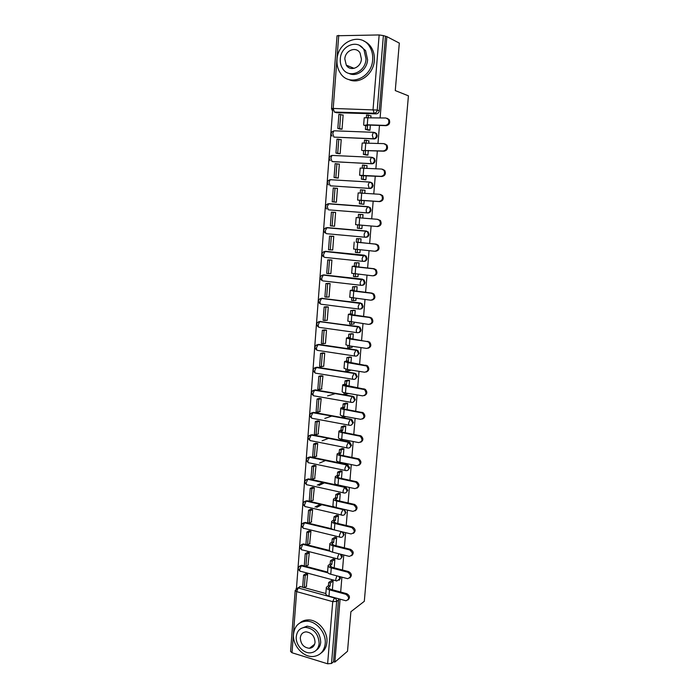 <?xml version="1.0" encoding="UTF-8"?>
<svg xmlns="http://www.w3.org/2000/svg" width="699" height="699" viewBox="0 0 699 699"><rect width="100%" height="100%" fill="white"/><g stroke="black" fill="none" stroke-linecap="round" stroke-linejoin="round"><path stroke-width="1.05" d="M334.393 130.809L373.878 132.329L375.913 133.483L376.455 135.65C376.123 137.589 375.083 138.62 373.345 138.743L333.912 137.1L374.061 138.935C375.8 138.821 376.84 137.79 377.172 135.851L376.63 133.684L374.813 132.548M332.174 161.548L372.017 163.802C373.747 163.706 374.778 162.701 375.11 160.779L374.515 158.551L372.593 157.45M330.61 185.829L369.981 188.477C371.702 188.407 372.724 187.411 373.056 185.506L372.401 183.208L370.496 182.168M327.377 204.038L328.845 203.671L367.753 206.624L369.588 207.594L370.304 209.971C369.972 211.867 368.95 212.837 367.237 212.889L329.15 209.901L367.962 212.959C369.675 212.907 370.697 211.937 371.02 210.05L370.304 207.673L367.936 206.642M365.481 237.232L365.953 237.258C367.657 237.223 368.679 236.271 369.002 234.401L368.224 231.954L365.752 231.002L367.499 231.911L368.286 234.366C367.954 236.236 366.94 237.188 365.236 237.223C364.45 237.005 364.1 235.947 364.17 234.051L365.752 231.002L327.027 227.594L325.385 230.574C325.332 232.435 325.725 233.475 326.555 233.702L365.184 237.223M363.821 261.365L363.969 261.365C365.664 261.347 366.678 260.412 367.001 258.56L366.145 256.035L363.751 255.196L365.42 256.035L366.276 258.569C365.953 260.421 364.948 261.356 363.244 261.374C362.466 261.19 362.108 260.168 362.178 258.289L363.751 255.196L325.218 251.334L323.585 254.357C323.523 256.201 323.917 257.215 324.755 257.389L363.122 261.356M362.082 285.288C363.725 285.253 364.703 284.336 365.009 282.545L364.074 279.932L361.776 279.207L363.349 279.967L364.293 282.588C363.969 284.423 362.964 285.341 361.269 285.332C360.492 285.201 360.134 284.205 360.203 282.344L361.776 279.207L323.419 274.899L321.785 277.966C321.732 279.792 322.125 280.771 322.964 280.911L361.077 285.306M360.282 309.045C361.837 308.941 362.764 308.041 363.034 306.337L362.003 303.637L359.819 303.025L361.287 303.716L362.318 306.415C361.995 308.242 360.999 309.141 359.312 309.107C358.535 309.019 358.176 308.058 358.246 306.214L359.819 303.025L321.645 298.281L320.011 301.4C319.959 303.2 320.352 304.152 321.191 304.248L359.05 309.072M358.491 332.602C359.968 332.444 360.824 331.562 361.077 329.945L359.95 327.167L357.871 326.669L359.225 327.281L360.361 330.068C360.037 331.876 359.041 332.75 357.372 332.707C356.586 332.663 356.228 331.728 356.298 329.902L357.871 326.669L319.871 321.488L318.246 324.651C318.194 326.442 318.587 327.359 319.426 327.412L357.032 332.654M356.7 355.983L359.137 353.379L357.897 350.514L355.94 350.138L357.172 350.662L358.412 353.537C358.098 355.328 357.11 356.193 355.442 356.123C354.655 356.123 354.297 355.214 354.367 353.414L355.94 350.138L318.115 344.528L316.49 347.735C316.437 349.5 316.839 350.391 317.669 350.409L355.04 356.062M354.917 379.181L357.206 376.639L355.852 373.685L354.017 373.423L355.127 373.869L356.49 376.831C356.175 378.605 355.188 379.452 353.528 379.365C352.742 379.4 352.383 378.526 352.453 376.744L354.017 373.423L316.376 367.394L314.751 370.636C314.707 372.392 315.1 373.257 315.931 373.231L353.065 379.286M353.144 402.205L355.293 399.723L353.808 396.683L352.113 396.534L353.082 396.901L354.576 399.95C354.262 401.715 353.275 402.537 351.632 402.432C350.846 402.51 350.487 401.663 350.548 399.898L352.113 396.534L314.646 390.094L313.021 393.38C312.977 395.118 313.37 395.949 314.209 395.887L351.099 402.336M351.37 425.053L353.397 422.633L351.772 419.505L350.225 419.47L351.047 419.767L352.672 422.895C352.366 424.643 351.387 425.446 349.745 425.324C348.958 425.446 348.6 424.625 348.661 422.878L350.225 419.47L312.934 412.62L311.308 415.949C311.265 417.67 311.658 418.474 312.497 418.369L349.159 425.21M349.605 447.736L351.51 445.368L349.736 442.17L348.347 442.231L350.784 445.665C350.479 447.395 349.509 448.19 347.875 448.042C347.088 448.208 346.721 447.421 346.791 445.682L348.347 442.231L311.23 434.988L309.613 438.352C309.561 440.055 309.963 440.842 310.793 440.693L347.228 447.919M347.849 470.235L349.64 467.937L347.718 464.66L346.486 464.835L348.915 468.269C348.609 469.99 347.639 470.759 346.014 470.602C345.227 470.794 344.869 470.034 344.93 468.321L346.486 464.835L309.543 457.19L307.918 460.597C307.875 462.284 308.276 463.035 309.107 462.852L345.323 470.453M346.092 492.577L347.779 490.34L345.699 486.993L344.642 487.264L347.053 490.707C346.748 492.411 345.787 493.171 344.17 492.987C343.384 493.223 343.017 492.489 343.087 490.794L344.642 487.264L307.857 479.226L306.249 482.677C306.197 484.346 306.599 485.071 307.429 484.853L343.427 492.821M344.336 514.752L345.935 512.577L344.161 509.353M342.589 536.771L344.1 534.648L343.157 532.053M340.85 558.623L342.292 556.561L341.759 554.49M339.12 580.319L340.483 578.309L340.212 576.736M310.164 647.737L311.02 647.99M332.768 108.432L296.481 588.243M376.132 113.876L336.56 112.714L334.384 112.058L374.105 113.212L376.132 113.876C377.879 113.736 378.919 112.688 379.26 110.73L377.233 110.049C376.901 112.015 375.852 113.063 374.105 113.212L373.048 109.525L379.155 34.95L383.384 35.597L377.233 110.049L333.213 108.441L331.536 108.625L332.479 111.027M297.861 587.903L300.413 586.566L298.246 587.973L334.279 597.907C335.843 598.51 336.63 599.672 336.656 601.393L331.527 663.465L333.563 661.717L334.847 662.119L347.525 651.25L350.889 611.73L364.31 601.306L408.426 95.833L395.267 90.582L399.312 43.093L386.853 36.628L380.107 117.816M334.847 662.119L340.081 599.209M340.675 592.036L341.907 577.182M342.501 570.008L343.751 554.997M344.354 547.824L345.612 532.647M346.206 525.465L347.482 510.121M348.085 502.948L349.369 487.43M349.972 480.248L351.274 464.564M351.868 457.391L353.187 441.523M353.781 434.35L355.118 418.308M355.712 411.134L357.067 394.918M357.661 387.744L359.024 371.344M359.618 364.17L360.999 347.586M361.593 340.413L362.991 323.646M363.585 316.472L364.992 299.513M365.594 292.348L367.019 275.196M367.613 268.032L369.055 250.696M369.649 243.532L371.108 225.995M371.702 218.831L373.179 201.137M373.782 193.876L375.258 176.104M375.87 168.721L377.355 150.87M377.976 143.374L379.47 125.436M331.536 108.59L337.032 35.754L379.155 34.95M386.853 36.628L383.384 35.597M300.413 586.566L302.658 587.186M304.423 587.667L325.848 593.547M331.527 663.465L327.63 663.797L292.007 652.752L290.583 651.433L295.179 590.568M332.392 589.781L333.108 581.018L331.151 580.834M306.354 586.391L307.63 574.211L305.734 573.774M307.997 565.098L309.281 552.822L307.385 552.402M334.183 567.841L334.873 559.375L332.907 559.191M309.648 543.639L310.95 531.275L309.037 530.882M335.992 545.736L336.656 537.566L334.681 537.391M311.317 522.031L312.628 509.571L310.706 509.195M337.809 523.472L338.456 515.6L336.472 515.434M312.986 500.266L314.314 487.719L312.392 487.36M339.644 501.034L340.264 493.477L338.272 493.311M314.672 478.343L316.018 465.7L314.087 465.359M341.488 478.439L342.082 471.187L340.081 471.021M316.376 456.255L317.73 443.516L315.791 443.201M343.349 455.661L343.917 448.723L341.916 448.575M318.08 434.009L319.46 421.174L317.512 420.877M345.227 432.716L345.769 426.102L343.751 425.953M319.793 411.597L321.199 398.666L319.242 398.395M347.115 409.597L347.63 403.306L345.603 403.166M327.56 395.905L335.319 393.642M321.523 389.02L322.955 375.983L320.99 375.739M349.019 386.302L349.509 380.343L347.473 380.204M323.253 366.276L323.698 366.346L324.72 353.144L322.746 352.916M350.129 370.549L350.356 369.963M350.942 362.825L351.396 357.206L349.36 357.067M324.991 343.358L325.472 343.427L326.503 330.129L324.511 329.919M351.99 347.324L352.287 346.311M352.873 339.164L353.301 333.886L351.256 333.764M326.721 320.264L327.254 320.334L328.294 306.94L326.302 306.756M353.851 323.934L354.236 322.466M354.821 315.328L355.223 310.4L353.17 310.277M328.434 296.996L329.054 297.075L330.103 283.576L328.093 283.418M355.704 300.36L356.202 298.438M356.787 291.308L357.154 286.721L355.092 286.616M330.094 273.554L330.872 273.641L331.92 260.037L329.911 259.906M357.495 276.603L357.984 276.655L358.176 274.226M358.762 267.097L359.111 262.868L357.032 262.763M331.553 249.91L332.698 250.024L333.755 236.314L331.728 236.21M359.103 252.645L359.933 252.723L360.177 249.823M360.754 242.693L361.068 238.84L358.989 238.735M335.599 212.444L333.58 212.26L335.607 212.417L334.533 226.231L332.514 226.057L334.541 226.179M359.828 228.407L361.907 228.556M359.828 228.433L361.907 228.608L362.187 225.227M362.764 218.097L363.052 214.61L360.964 214.444L363.052 214.637M334.367 202.028L336.394 202.256L337.468 188.337L336.158 188.249M361.811 204.064L363.891 204.309L364.205 200.482M364.799 193.256L365.044 190.207L364.048 190.137M336.219 177.887L338.255 178.096L339.347 164.073L338.499 164.029M363.803 179.582L365.892 179.818L366.241 175.563M367.412 182.081L366.372 181.906M366.844 168.214L367.054 165.602L366.512 165.576M338.098 153.57L340.142 153.745L341.234 139.617L340.57 139.59M365.813 154.907L367.91 155.143L368.294 150.442M368.906 142.972L368.705 140.796M339.985 129.062L342.038 129.219L343.139 114.977L342.562 114.959M367.831 130.04L369.946 130.267L370.365 125.121M327.656 227.629L366.468 231.046M325.559 251.334L364.476 255.196M323.48 274.89L362.501 279.163M321.112 298.421L360.535 302.955M319.233 321.636L358.587 326.555M317.381 344.677L318.884 344.389L356.656 349.981M315.537 367.552L317.145 367.22L354.743 373.231M313.729 390.252L315.415 389.885L352.838 396.307M311.929 412.794L313.702 412.375L350.95 419.208M310.155 435.162L311.999 434.708L349.072 441.943M308.399 457.364L310.304 456.875L347.211 464.503M306.66 479.409L308.626 478.885L345.367 486.897M304.939 501.288L306.966 500.737L336.49 507.596M303.235 523.009L305.297 522.424L331.614 528.759M301.549 544.573L303.506 543.927L329.439 550.462M299.88 565.98L301.732 565.281L304.292 565.937L305.227 553.678L307.464 552.359M309.107 552.778L306.878 554.097L305.926 566.373L327.578 572.07M370.986 117.528L370.837 115.816M333.301 155.44L332.82 155.466M331.448 179.695L330.741 179.757M329.613 203.758L328.748 203.855M327.464 227.629L326.8 227.76M325.411 251.352L324.886 251.491M323.017 275.03L323.008 275.039C319.915 276.079 319.434 277.826 321.592 280.29M385.402 36.645L379.26 110.73M335.38 112.356L336.56 112.714M333.563 661.717L338.587 598.798M333.1 581.087L330.365 582.957L328.687 582.503L328.434 585.561L330.12 586.015L328.242 587.579L330.365 589.231L346.774 593.687C349.858 595.609 350.26 597.689 348.006 599.925M326.319 587.614L325.83 593.661C325.751 594.666 326.791 595.496 328.976 596.151L345.97 600.764C349.456 599.209 349.439 597.06 345.918 594.316L329.482 589.842C327.307 589.196 326.258 588.383 326.337 587.396L328.434 585.561M330.365 582.957L330.12 586.015M303.584 575.137L302.65 587.309L304.283 587.754L305.218 575.574L303.584 575.137L305.812 573.722M307.446 574.159L305.218 575.574M306.704 586.164L304.283 587.754M328.687 582.503L331.501 580.589M334.873 559.445L332.139 561.192L330.444 560.755L330.199 563.84L331.885 564.276L330.007 565.736L332.147 567.308L348.635 571.607C351.763 573.547 352.147 575.644 349.797 577.898M328.084 565.771L327.595 571.878C327.508 572.822 328.565 573.608 330.758 574.237L347.621 578.667C351.317 577.217 351.37 575.059 347.779 572.193L331.274 567.885C329.08 567.265 328.023 566.487 328.102 565.561L330.199 563.84M332.139 561.192L331.885 564.276M308.346 564.879L305.926 566.373L304.292 565.937M306.878 554.097L305.227 553.678M330.444 560.755L333.266 558.964M336.656 537.636L333.921 539.27L332.217 538.85L331.973 541.952L333.668 542.372L331.789 543.743L333.947 545.229L350.505 549.353C353.677 551.319 354.043 553.442 351.597 555.705M329.858 543.761L329.36 549.921C329.281 550.812 330.347 551.563 332.549 552.166L349.282 556.387C353.196 555.058 353.31 552.9 349.649 549.903L333.065 545.77C330.863 545.168 329.797 544.434 329.876 543.56L331.973 541.952M333.921 539.27L333.668 542.372M306.887 532.061L305.935 544.416L307.586 544.827L308.539 532.472L306.887 532.061L309.133 530.829M310.775 531.231L308.539 532.472M310.007 543.438L307.586 544.827M332.217 538.85L335.048 537.173M338.447 515.67L335.712 517.181L334.008 516.779L333.755 519.907L335.459 520.309L333.589 521.576L335.756 522.983L352.488 526.959C355.634 529.003 355.94 531.135 353.406 533.346M331.649 521.585L331.143 527.806C331.073 528.645 332.139 529.353 334.349 529.929L350.994 533.94C355.048 532.769 355.258 530.611 351.632 527.465L334.873 523.481C332.663 522.913 331.588 522.214 331.667 521.402L333.755 519.907M335.712 517.181L335.459 520.309M308.556 510.296L307.604 522.73L309.255 523.132L310.216 510.681L308.556 510.296L310.802 509.152M315.013 507.011L320.264 504.346M321.889 504.713L316.656 507.395M312.462 509.536L310.216 510.681M311.675 521.838L309.255 523.132M334.008 516.779L336.839 515.224M340.256 493.546L337.521 494.936L335.808 494.551L335.555 497.697L337.267 498.081L335.398 499.252L337.582 500.571L354.603 504.433C357.608 506.6 357.818 508.732 355.223 510.82M333.449 499.243L332.942 505.534C332.873 506.303 333.947 506.967 336.175 507.526L352.89 511.362C356.883 510.261 357.172 508.112 353.746 504.905L336.7 501.026C334.471 500.484 333.397 499.829 333.467 499.077L335.555 497.697M337.521 494.936L337.267 498.081M310.234 488.365L309.273 500.895L310.941 501.279L311.903 488.732L310.234 488.365L312.497 487.308M317.241 485.097L322.824 482.493M324.458 482.852L318.893 485.464M314.157 487.684L311.903 488.732M313.362 500.082L310.941 501.279M335.808 494.551L338.648 493.118M342.082 471.257L339.347 472.515L337.626 472.148L337.364 475.32L339.085 475.687L337.215 476.753L339.417 477.994L356.726 481.751C359.592 484.04 359.697 486.163 357.04 488.129M335.267 476.735L334.751 483.088C334.69 483.804 335.773 484.424 338.01 484.949L354.804 488.61C358.744 487.579 359.094 485.429 355.87 482.17L338.534 478.404C336.306 477.889 335.214 477.277 335.275 476.578L337.364 475.32M339.347 472.515L339.085 475.687M338.333 485.019L336.621 484.573M338.744 485.115L338.307 485.324M311.929 466.277L310.959 478.894L312.636 479.261L313.606 466.626L311.929 466.277L314.201 465.316M319.592 463.035L325.559 460.501M315.869 465.665L313.606 466.626M315.057 478.168L312.636 479.261M337.626 472.148L340.474 470.846M325.218 643.665C326.416 632.883 316.289 620.861 306.442 621.184C298.91 621.699 294.602 626.024 293.519 634.142C292.313 645.326 303.296 657.715 313.502 656.475C320.299 655.496 324.205 651.223 325.218 643.665M321.068 653.058C324.485 650.647 326.433 647.073 326.905 642.311C328.093 631.564 318.001 619.594 308.18 619.917C305.009 619.943 302.265 620.93 299.958 622.896M301.051 628.48L307.079 626.138C315.616 627.466 320.168 632.857 320.719 642.311C320.36 645.876 318.875 648.515 316.263 650.236M319.146 643.552C318.587 634.072 314.034 628.654 305.472 627.318C300.107 627.746 297.04 630.856 296.262 636.667C295.397 644.705 303.244 653.617 310.574 652.822C315.555 652.158 318.412 649.065 319.146 643.552M300.299 637.872C300.719 644.155 303.759 647.632 309.439 648.296C312.698 647.903 314.559 645.902 315.039 642.32C314.672 636.169 311.71 632.682 306.153 631.861C302.746 632.167 300.788 634.168 300.299 637.872M311.125 646.977L312.628 647.117M372.663 59.756C372.995 55.09 372.095 50.896 369.954 47.165C361.645 31.49 337.565 41.023 337.014 59.668C336.682 64.71 337.774 69.166 340.291 73.028C348.784 87.323 371.833 78.227 372.663 59.756M348.749 79.503C359.225 84.824 373.581 74.382 374.332 60.507C374.664 55.859 373.773 51.682 371.632 47.96C369.684 44.71 367.08 42.403 363.812 41.04M359.697 45.575L365.586 50.599L367.595 59.747C367.062 69.909 356.429 77.502 348.827 73.351M366.031 59.048L364.022 49.874C357.993 38.69 340.719 45.54 340.299 58.996C340.063 62.604 340.832 65.793 342.606 68.572C348.722 79.031 365.463 72.416 366.031 59.048M344.825 59.004L346.276 65.138C350.208 71.953 361.06 67.663 361.409 59.039L360.081 53.08C356.184 45.959 345.114 50.345 344.825 59.004M347.499 65.636L348.285 67.253M343.917 448.802L341.182 449.929L339.452 449.588L339.19 452.777L340.92 453.127L339.05 454.097L341.269 455.241L358.858 458.894C361.584 461.305 361.593 463.428 358.858 465.263M337.093 454.062L336.577 460.475C336.516 461.13 337.608 461.707 339.854 462.205L356.726 465.691C360.605 464.713 361.025 462.581 358.002 459.278L340.387 455.617C338.141 455.128 337.049 454.56 337.11 453.922L339.19 452.777M341.182 449.929L340.92 453.127M340.177 462.275L340.133 462.834L338.403 462.485L338.456 461.847M341.016 462.45L340.133 462.834M313.633 444.022L312.663 456.735L314.34 457.085L315.319 444.354L313.633 444.022L315.913 443.157M322.082 440.816L328.53 438.369M317.591 443.489L315.319 444.354M316.761 456.098L314.34 457.085M339.452 449.588L342.309 448.409M345.76 426.172L343.034 427.176L341.295 426.853L341.033 430.068L342.772 430.401L340.902 431.257L343.139 432.314L360.99 435.879C363.585 438.395 363.489 440.51 360.684 442.222M338.936 431.213L338.412 437.688C338.36 438.29 339.461 438.823 341.715 439.295L358.674 442.589C362.484 441.672 362.973 439.549 360.134 436.22L342.257 432.655C339.994 432.192 338.893 431.667 338.945 431.082L341.033 430.068M343.034 427.176L342.772 430.401M342.038 439.356L341.977 440.178L340.238 439.846L340.308 438.955M343.392 439.619L341.977 440.178M315.354 421.602L314.375 434.411L316.062 434.743L317.04 421.925L315.354 421.602L317.652 420.833M324.764 418.448L331.789 416.088M319.338 421.148L317.04 421.925M318.482 433.861L316.062 434.743M341.295 426.853L344.161 425.805M347.621 403.384L344.895 404.258L343.148 403.943L342.886 407.185L344.633 407.5L342.763 408.251L345.018 409.221L363.131 412.681C365.594 415.32 365.385 417.425 362.51 419.007M340.797 408.199L340.264 414.734C340.221 415.267 341.322 415.765 343.593 416.202L360.632 419.313C364.371 418.439 364.922 416.333 362.283 412.987L344.135 409.509C341.863 409.072 340.754 408.6 340.806 408.076L342.886 407.185M344.895 404.258L344.633 407.5M343.917 416.263L343.829 417.355L342.091 417.032L342.178 415.888M345.918 416.63L343.829 417.355M317.084 399.024L316.097 411.929L317.792 412.235L318.788 399.321L317.084 399.024L319.399 398.343M321.094 398.648L318.788 399.321M320.212 411.466L317.792 412.235M343.148 403.943L346.04 403.026M349.5 380.413L346.774 381.156L345.018 380.868L344.756 384.135L346.503 384.424L344.642 385.07L365.28 389.317C367.604 392.06 367.29 394.157 364.345 395.608M342.667 385L342.134 391.606C342.091 392.078 343.2 392.523 345.481 392.934L362.598 395.861C366.285 395.031 366.888 392.934 364.424 389.57L346.031 386.197C343.751 385.787 342.632 385.359 342.676 384.896L344.756 384.135M346.774 381.156L346.503 384.424M345.813 392.995L345.699 394.358L343.952 394.053L344.065 392.646M348.425 393.537L345.699 394.358M318.831 376.272L317.835 389.273L319.53 389.561L320.535 376.551L318.831 376.272L321.164 375.695M322.868 375.975L320.535 376.551M321.959 388.897L319.53 389.561M345.018 380.868L347.927 380.081M351.396 357.276L346.896 357.608L346.634 360.902L348.399 361.173L346.529 361.715L367.429 365.769C369.622 368.626 369.203 370.706 366.18 372.025M344.555 361.628L344.013 368.294L347.386 369.491L364.59 372.226C368.207 371.422 368.871 369.343 366.573 365.979L347.936 362.702L344.555 361.54L346.634 360.902M348.661 357.879L348.399 361.173M347.718 369.544L347.586 371.178L345.822 370.898L345.961 369.221M350.313 370.496L347.586 371.178M320.588 353.344L319.583 366.442L321.295 366.722L322.3 353.607L320.588 353.344L322.955 352.873M324.659 353.135L322.3 353.607M323.716 366.171L321.295 366.722M346.896 357.608L349.841 356.962M353.301 333.965L348.801 334.183L348.53 337.495L350.304 337.748L348.434 338.176L369.579 342.038C371.65 345 371.125 347.08 368.015 348.251M346.451 338.08L345.909 344.808L349.308 345.874L366.591 348.408C370.147 347.63 370.863 345.568 368.731 342.204L367.167 341.496L349.858 339.024L346.459 338.001L348.53 337.495M350.566 334.428L350.304 337.748M349.64 345.918L349.483 347.831L347.709 347.569L347.866 345.621M352.209 347.289L349.483 347.831M322.353 330.251L321.348 343.454L323.06 343.707L324.083 330.496L322.353 330.251L324.773 329.884M326.485 330.129L324.083 330.496M325.489 343.261L323.06 343.707M348.801 334.183L351.78 333.676M355.214 310.47L350.706 310.574L350.435 313.912L352.217 314.139L350.356 314.454L370.042 317.32L371.737 318.124C373.685 321.199 373.056 323.261 369.858 324.292M348.364 314.349L347.814 321.147L368.609 324.397C372.104 323.654 372.864 321.601 370.889 318.246L369.194 317.442L351.798 315.162L348.373 314.288L350.435 313.912M352.488 310.802L352.217 314.139M351.571 322.108L351.396 324.301L349.614 324.065L349.797 321.837M354.122 323.899L351.396 324.301M324.144 306.983L323.121 320.282L324.843 320.518L325.874 307.211L324.144 306.983L326.616 306.721M328.294 306.948L325.874 307.211M327.272 320.194L324.843 320.518M350.706 310.574L353.755 310.207M357.154 286.8L352.637 286.782L352.366 290.146L354.148 290.356L352.296 290.557L372.086 293.117L373.904 294.017C375.721 297.206 374.996 299.251 371.711 300.142M350.295 290.435L349.736 297.302L370.645 300.203C374.087 299.478 374.891 297.433 373.048 294.087L371.23 293.196L353.755 291.116L350.295 290.382L352.366 290.146M354.428 286.983L354.148 290.356M353.519 298.115L353.318 300.596L351.536 300.378L351.737 297.87M356.044 300.325L353.318 300.596M325.935 283.541L324.913 296.935L326.643 297.154L327.674 283.742L325.935 283.541L328.53 283.392M330.103 283.602L327.674 283.742M329.072 296.944L326.643 297.154M352.637 286.782L355.791 286.564M359.103 262.946L354.576 262.807L354.306 266.197L356.097 266.389L354.244 266.468L374.14 268.731L376.071 269.709C377.775 273.029 376.936 275.048 373.572 275.79M352.235 266.328L351.676 273.265L372.689 275.825C376.088 275.109 376.927 273.073 375.223 269.744L373.283 268.757L355.721 266.887L352.244 266.302L354.306 266.197M356.376 262.99L356.097 266.389M355.485 273.929L355.258 276.708L353.467 276.507L353.694 273.72M357.984 276.577L355.258 276.708M327.752 259.923L326.713 273.423L328.46 273.615L329.491 260.107L327.752 259.923L330.583 259.897M331.92 260.08L329.491 260.107M330.88 273.527L328.46 273.615M354.576 262.807L357.958 262.754M361.068 238.909L356.534 238.647L356.254 242.064L358.063 242.23L356.21 242.195L376.211 244.143L378.238 245.218C379.828 248.538 378.945 250.548 375.608 251.256M354.201 242.046L353.633 249.045L374.76 251.247C378.107 250.539 378.98 248.521 377.39 245.2L375.354 244.126L356.254 242.064M358.342 238.813L358.063 242.23M357.469 249.56L357.215 252.627L355.415 252.453L355.669 249.377M359.941 252.645L357.215 252.627M329.57 236.122L328.53 249.718L330.278 249.893L331.326 236.279L329.57 236.122L333.24 236.271M333.755 236.384L331.326 236.279M332.707 249.927L330.278 249.893M356.534 238.647L360.701 238.805M377.443 219.303L380.422 220.526C381.899 223.829 380.981 225.829 377.687 226.537L376.84 226.476C380.142 225.768 381.051 223.759 379.574 220.456L377.443 219.303L356.175 217.564L355.599 224.641L359.12 224.973L359.705 217.852M363.043 214.689L358.508 214.296L358.229 217.73M360.326 214.444L360.046 217.878M359.461 224.999L359.19 228.363L357.381 228.206L357.652 224.842M361.916 228.529L359.19 228.363M331.413 212.138L330.365 225.838L332.121 225.995L333.178 212.278L331.413 212.138M335.599 212.496L333.178 212.278M334.541 226.144L332.121 225.995M376.84 226.476L359.12 224.973M380.396 194.401L382.615 195.624C383.987 198.918 383.043 200.91 379.784 201.618L378.937 201.513C382.196 200.805 383.139 198.804 381.768 195.51L379.548 194.278L358.159 192.915L357.582 200.028L359.636 200.316L359.356 203.776L363.891 204.309M365.035 190.285L360.492 189.761L360.238 192.95M362.318 189.883L362.056 193.064M359.636 200.316L379.784 201.618M361.462 200.456L361.182 203.916L359.356 203.776M363.899 204.23L361.182 203.916M337.46 188.433L333.266 187.97L332.208 201.784L336.368 202.256M335.039 188.092L333.973 201.915L332.208 201.784M336.394 202.186L333.973 201.915M378.937 201.513L357.582 200.045M382.519 169.228L384.808 170.53C386.084 173.806 385.114 175.798 381.899 176.506L381.051 176.349C384.275 175.632 385.245 173.64 383.969 170.355L381.671 169.053L360.168 168.066L359.583 175.222L361.636 175.676L361.348 179.162L364.808 179.748M367.045 165.68L362.493 165.025L362.257 167.97M364.328 165.13L364.092 168.057M361.636 175.676L381.899 176.506M363.463 175.781L363.183 179.276L361.348 179.162M365.9 179.739L363.183 179.276M339.338 164.186L335.136 163.618L334.061 177.537L336.988 178.018M336.909 163.715L335.843 177.642L334.061 177.537M338.264 178.044L335.843 177.642M381.051 176.349L359.583 175.248M384.834 143.863L387.019 145.217C388.207 148.485 387.211 150.477 384.031 151.194L383.183 150.984C386.372 150.268 387.368 148.267 386.18 144.999L383.803 143.627L362.187 143.024L361.601 150.224M369.072 140.892L364.52 140.106L364.301 142.788M366.355 140.184L366.145 142.849M383.183 150.984L362.204 150.495L384.031 151.194M365.49 150.923L365.201 154.435L363.366 154.348L366.538 155.073M367.919 155.056L365.201 154.435M341.226 139.756L337.014 139.075L335.939 153.098L338.569 153.666M338.805 139.153L337.722 153.186L335.939 153.098M340.142 153.719L337.722 153.186M363.646 150.835L363.366 154.348M387.176 118.306L389.238 119.704C390.348 122.954 389.334 124.946 386.18 125.671L385.332 125.409C388.487 124.684 389.509 122.692 388.399 119.433L385.962 118L364.223 117.782L363.637 125.016M371.117 115.903L366.547 114.986L366.355 117.415M368.399 115.038L368.207 117.441M385.332 125.409L367.263 124.78L364.231 125.374L367.525 125.864L365.682 125.243L368.137 125.042L386.18 125.671M367.525 125.864L367.237 129.411L365.385 129.341L368.434 130.206M369.946 130.189L367.237 129.411M343.13 115.125L338.91 114.339L337.827 128.476L340.326 129.149M340.71 114.4L339.618 128.546L337.827 128.476M342.038 129.201L339.618 128.546M365.673 125.794L365.385 129.341M374.061 138.935L373.345 138.743L372.296 135.178L373.301 132.469L376.63 133.684M371.632 157.275L331.955 155.423L371.816 157.284L373.79 158.385L374.393 160.621C374.061 162.544 373.03 163.557 371.291 163.653L332.82 161.679M372.017 163.802L371.291 163.653L370.243 160.185L371.274 157.432L374.515 158.551M369.666 182.046L330.138 179.713L369.78 182.046L371.685 183.086L372.34 185.392C372.008 187.297 370.986 188.293 369.255 188.372L330.977 185.882M369.981 188.477L369.255 188.372L368.207 184.999L369.264 182.203L372.401 183.208M367.962 212.959L367.237 212.889C366.459 212.627 366.101 211.535 366.18 209.621L367.753 206.624M345.21 512.979C344.913 514.665 343.952 515.408 342.344 515.207C341.549 515.478 341.191 514.779 341.252 513.092L342.973 509.562C344.467 510.165 345.21 511.301 345.21 512.979M343.384 535.085C343.095 536.727 342.161 537.461 340.579 537.278L340.509 537.269C339.731 537.566 339.373 536.884 339.434 535.233L340.99 531.624C342.562 532.175 343.366 533.328 343.384 535.085M340.291 554.124L341.566 557.024C341.304 558.58 340.43 559.305 338.945 559.209L338.674 559.191C337.914 559.471 337.565 558.816 337.626 557.208L338.919 553.774M338.998 576.413L339.758 578.807L336.848 580.948C336.114 581.227 335.773 580.581 335.835 579.025L336.892 575.854M338.744 35.352L333.213 108.441L334.384 112.058M334.585 597.689L332.724 601.647L296.638 591.616L292.007 652.752M327.63 663.797L332.724 601.647L336.656 601.393L338.692 599.899M361.077 279.128L361.034 279.722M359.12 302.947L359.068 303.576M327.796 227.638L325.463 227.996M325.987 251.343L323.576 251.78M324.187 274.864L321.697 275.38M322.414 298.211L319.854 298.796M320.64 321.391L318.019 322.038M318.884 344.389L316.21 345.105M317.145 367.22L314.419 367.997M315.415 389.885L312.645 390.724M313.702 412.375L310.889 413.266M311.999 434.708L309.15 435.652M310.304 456.875L307.429 457.871M308.626 478.885L305.725 479.925M306.966 500.737L306.197 501.113L342.807 509.527L343.427 509.187M341.549 515.023L305.769 506.696C304.93 506.95 304.537 506.251 304.581 504.591L306.162 501.131C302.667 502.205 302.248 503.988 304.913 506.478M302.361 523.542L305.297 522.424L304.537 522.835L341.103 531.555M303.663 543.962L302.903 544.399L330.382 551.336M302.038 565.342L301.269 565.806L327.945 572.848M299.05 566.531L301.269 565.806L299.661 569.405C299.618 570.934 299.985 571.581 300.762 571.319L336.07 580.738M303.506 543.927L302.737 544.364L301.286 547.955C301.243 549.536 301.627 550.192 302.431 549.93L337.879 558.982M303.244 528.173C300.605 525.665 301.033 523.883 304.528 522.826L302.929 526.356C302.885 527.981 303.279 528.654 304.109 528.383L339.697 537.068M304.039 501.812L306.197 501.113L342.772 509.545L343.593 509.23M328.845 203.671L327.211 206.607L328.381 209.822M328.504 184.903C326.704 182.422 327.254 180.7 330.138 179.713L329.037 182.456L330.208 185.768M330.278 160.604C328.556 158.123 329.115 156.393 331.955 155.423L330.889 158.123L332.051 161.53M332.077 136.122C330.426 133.64 330.994 131.91 333.781 130.94L332.75 133.596L333.912 137.1M296.018 588.698L298.246 587.973L296.638 591.616L295.188 590.454L299.967 586.487M345.918 594.316L346.774 593.687M328.565 588.357L328.67 587.011M328.976 596.151L329.482 589.842M347.779 572.193L348.635 571.607M330.339 566.478L330.444 565.211M330.758 574.237L331.274 567.885M349.649 549.903L350.505 549.353M332.121 544.434L332.217 543.245M332.549 552.166L333.065 545.77M351.536 527.448L352.392 526.932M333.921 522.232L334.017 521.113M334.349 529.929L334.873 523.481M353.441 504.818L354.297 504.346M335.738 499.855L335.826 498.824M336.175 507.526L336.7 501.026M355.354 482.013L356.21 481.594M337.565 477.321L337.643 476.369M338.01 484.949L338.534 478.404M357.285 459.042L358.141 458.658M339.408 454.612L339.478 453.738M339.854 462.205L340.387 455.617M359.234 435.896L360.09 435.556M341.261 431.729L341.322 430.942M341.715 439.295L342.257 432.655M361.2 412.567L362.047 412.27M343.13 408.679L343.183 407.971M343.593 416.202L344.135 409.509M363.174 389.063L364.03 388.801M345.009 385.446L345.061 384.826M345.481 392.934L346.031 386.197M365.166 365.376L366.014 365.158M346.905 362.047L346.949 361.505M347.386 369.491L347.936 362.702M367.167 341.496L368.024 341.33M348.818 338.456L348.853 338.01M349.308 345.874L349.858 339.024M369.194 317.442L370.042 317.32M351.239 322.064L351.798 315.162M371.23 293.196L372.086 293.117M353.187 298.071L353.755 291.116M373.283 268.757L374.14 268.731M355.153 273.894L355.721 266.887M375.354 244.126L376.211 244.143M357.128 249.526L357.705 242.466M361.138 200.22L361.715 193.038M363.165 175.274L363.751 168.04M365.201 150.128L365.795 142.832M367.263 124.78L367.857 117.432M301.732 565.281L300.963 565.744C297.757 566.985 297.416 568.768 299.941 571.109M345.699 486.993L344.572 487.299L307.787 479.269C304.301 480.37 303.899 482.161 306.59 484.625M347.718 464.66L346.381 464.887L309.43 457.242C305.944 458.387 305.568 460.169 308.294 462.616M349.736 442.17L311.081 435.058C307.604 436.228 307.245 438.028 310.007 440.44M351.772 419.505L312.741 412.707C309.281 413.913 308.941 415.722 311.728 418.107M353.808 396.683L314.419 390.191C310.994 391.396 310.653 393.205 313.397 395.59M355.852 373.685L316.114 367.508C312.75 368.67 312.383 370.461 314.996 372.873M357.897 350.514L317.818 344.651C314.524 345.778 314.122 347.56 316.612 349.981M359.95 327.167L319.539 321.619C316.306 322.72 315.878 324.485 318.255 326.922M362.003 303.637L321.269 298.421C318.106 299.487 317.652 301.243 319.906 303.689M364.074 279.932L323.008 275.039M366.145 256.035L324.773 251.483C321.732 252.505 321.234 254.244 323.288 256.708M368.224 231.954L365.297 231.159L326.547 227.743C323.558 228.748 323.043 230.487 325.009 232.95M370.304 207.673L367.272 206.773L328.329 203.82C325.402 204.816 324.869 206.546 326.739 209.018M302.737 544.364C299.39 545.508 299.006 547.3 301.584 549.711M352.488 526.959L351.632 527.465M354.603 504.433L353.746 504.905M356.726 481.751L355.87 482.17M306.442 621.184L308.18 619.917M307.079 626.138L305.472 627.318M314.655 644.207L309.439 648.296M369.954 47.165L371.632 47.96M365.586 50.599L364.022 49.874M354.122 68.362L346.276 65.138M358.858 458.894L358.002 459.278M360.99 435.879L360.134 436.22M363.131 412.681L362.283 412.987M365.28 389.317L364.424 389.57M367.429 365.769L366.573 365.979M369.579 342.038L368.731 342.204M371.737 318.124L370.889 318.246M373.904 294.017L373.048 294.087M376.071 269.709L375.223 269.744M378.238 245.218L377.39 245.2M380.422 220.526L379.574 220.456M382.615 195.624L381.768 195.51M384.808 170.53L383.969 170.355M387.019 145.217L386.18 144.999M389.238 119.704L388.399 119.433"/></g></svg>
